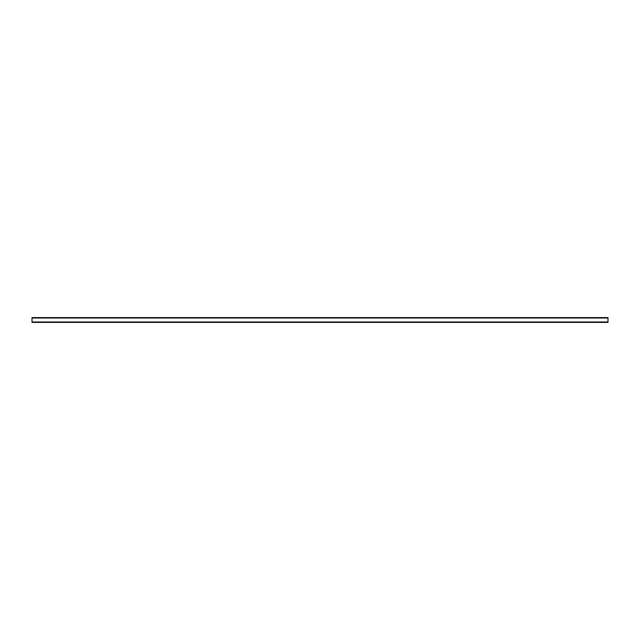 <?xml version="1.0" encoding="UTF-8"?>
<svg xmlns="http://www.w3.org/2000/svg" width="640" height="640" viewBox="0 0 640 640"><rect width="100%" height="100%" fill="white"/><g stroke="black" fill="none" stroke-linecap="round" stroke-linejoin="round"><path stroke-width="0.96" d="M32 322.4L32 321.968L608 321.968L608 322.4L32 322.4M32 318.032L32 317.6L608 317.6L608 318.032L32 318.032L32 321.968M608 318.032L608 321.968"/></g></svg>
